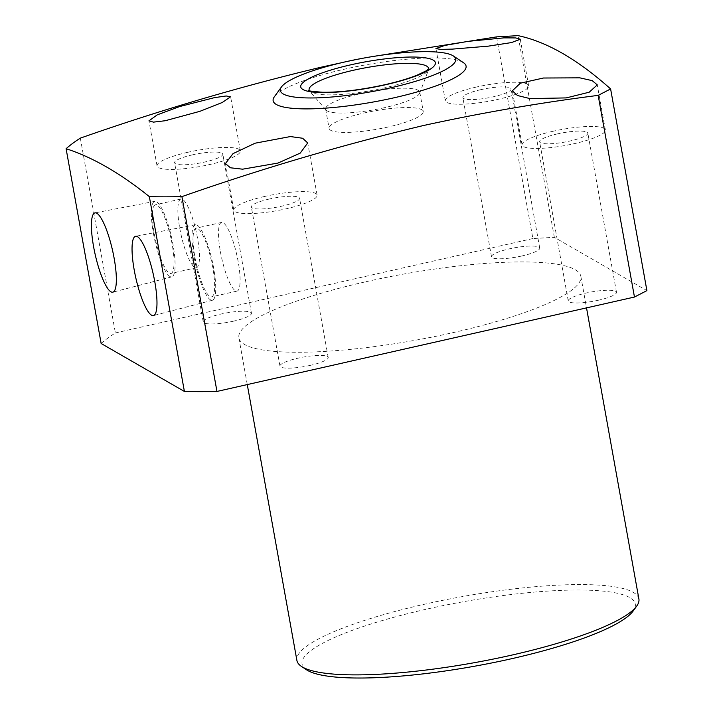 <?xml version="1.0" encoding="UTF-8"?>
<svg xmlns="http://www.w3.org/2000/svg" width="713" height="713" viewBox="0 0 713 713"><rect width="100%" height="100%" fill="white"/><g stroke="black" fill="none" stroke-linecap="round" stroke-linejoin="round"><path stroke-width="0.53" stroke-dasharray="3.56 2.67" d="M388.309 126.959A47.824 9.251 169.8 0 1 329.112 128.456A47.824 9.251 169.8 0 1 364.067 113.002A47.824 9.251 169.8 0 1 423.255 111.513A47.824 9.251 169.8 0 1 388.309 126.959M384.824 107.592A47.824 9.251 169.8 0 1 326.126 110.069A47.824 9.251 169.8 0 1 325.627 109.089A47.824 9.251 169.8 0 1 360.582 93.635A47.824 9.251 169.8 0 1 419.77 92.146A47.824 9.251 169.8 0 1 419.654 93.234A47.824 9.251 169.8 0 1 384.824 107.592M306.483 669.765A169.284 32.727 169.8 0 1 425.786 609.33A169.284 32.727 169.8 0 1 633.162 610.988M638.893 598.956A173.74 33.591 -10.2 0 0 423.887 604.374A173.74 33.591 -10.2 0 0 296.911 660.488M153.429 233.472A38.689 8.485 -102.7 0 0 171.824 276.84A38.689 8.485 -102.7 0 0 173.036 244.764A38.689 8.485 -102.7 0 0 154.757 201.369A38.689 8.485 -102.7 0 0 153.429 233.472M154.311 233.989A35.195 7.718 -102.7 0 0 170.995 273.444A35.195 7.718 -102.7 0 0 172.145 244.256A35.195 7.718 -102.7 0 0 155.47 204.791A35.195 7.718 -102.7 0 0 154.311 233.989M179.747 228.231A35.195 7.718 -102.7 0 0 196.431 267.696A35.195 7.718 -102.7 0 0 197.581 238.507A35.195 7.718 -102.7 0 0 180.906 199.043A35.195 7.718 -102.7 0 0 179.747 228.231M194.061 256.876A38.689 8.485 -102.7 0 0 212.456 300.244A38.689 8.485 -102.7 0 0 213.668 268.159A38.689 8.485 -102.7 0 0 195.389 224.764A38.689 8.485 -102.7 0 0 194.061 256.876M194.952 257.384A35.195 7.718 -102.7 0 0 211.627 296.84A35.195 7.718 -102.7 0 0 212.777 267.651A35.195 7.718 -102.7 0 0 196.102 228.187A35.195 7.718 -102.7 0 0 194.952 257.384M220.388 251.636A35.195 7.718 -102.7 0 0 237.064 291.091A35.195 7.718 -102.7 0 0 238.222 261.903A35.195 7.718 -102.7 0 0 221.538 222.438A35.195 7.718 -102.7 0 0 220.388 251.636M187.974 152.252A42.317 8.182 -10.2 0 0 157.047 165.915A42.317 8.182 -10.2 0 0 209.426 164.596A42.317 8.182 -10.2 0 0 240.352 150.924A42.317 8.182 -10.2 0 0 187.974 152.252M192.492 154.846A24.5 4.741 -10.2 0 0 174.587 162.76A24.5 4.741 -10.2 0 0 204.907 161.994A24.5 4.741 -10.2 0 0 222.812 154.079A24.5 4.741 -10.2 0 0 192.492 154.846M233.543 321.162A24.5 4.741 169.8 0 1 203.223 321.919A24.5 4.741 169.8 0 1 221.128 314.014A24.5 4.741 169.8 0 1 251.448 313.248A24.5 4.741 169.8 0 1 233.543 321.162M476.257 87.075A42.317 8.182 -10.2 0 0 445.331 100.747A42.317 8.182 -10.2 0 0 497.701 99.428A42.317 8.182 -10.2 0 0 528.627 85.756A42.317 8.182 -10.2 0 0 476.257 87.075M480.767 89.678A24.5 4.741 -10.2 0 0 462.862 97.592A24.5 4.741 -10.2 0 0 493.191 96.825A24.5 4.741 -10.2 0 0 511.096 88.911A24.5 4.741 -10.2 0 0 480.767 89.678M521.827 255.985A24.5 4.741 169.8 0 1 491.507 256.751A24.5 4.741 169.8 0 1 509.412 248.837A24.5 4.741 169.8 0 1 539.732 248.071A24.5 4.741 169.8 0 1 521.827 255.985M553.012 131.272A42.317 8.182 -10.2 0 0 522.076 144.944A42.317 8.182 -10.2 0 0 574.455 143.616A42.317 8.182 -10.2 0 0 605.382 129.953A42.317 8.182 -10.2 0 0 553.012 131.272M557.521 133.875A24.5 4.741 -10.2 0 0 539.616 141.789A24.5 4.741 -10.2 0 0 569.937 141.022A24.5 4.741 -10.2 0 0 587.842 133.108A24.5 4.741 -10.2 0 0 557.521 133.875M598.581 300.182A24.5 4.741 169.8 0 1 568.252 300.948A24.5 4.741 169.8 0 1 586.157 293.034A24.5 4.741 169.8 0 1 616.487 292.268A24.5 4.741 169.8 0 1 598.581 300.182M264.728 196.44A42.317 8.182 -10.2 0 0 233.802 210.112A42.317 8.182 -10.2 0 0 286.171 208.793A42.317 8.182 -10.2 0 0 317.107 195.121A42.317 8.182 -10.2 0 0 264.728 196.44M269.247 199.043A24.5 4.741 -10.2 0 0 251.341 206.957A24.5 4.741 -10.2 0 0 281.662 206.191A24.5 4.741 -10.2 0 0 299.567 198.276A24.5 4.741 -10.2 0 0 269.247 199.043M310.298 365.359A24.5 4.741 169.8 0 1 279.977 366.117A24.5 4.741 169.8 0 1 297.882 358.202A24.5 4.741 169.8 0 1 328.203 357.445A24.5 4.741 169.8 0 1 310.298 365.359M274.38 96.745A98.002 18.948 169.8 0 1 344.771 69.108A98.002 18.948 169.8 0 1 463.512 62.717M340.948 62.86L370.84 56.844M365.831 281.751A173.74 33.591 169.8 0 1 580.845 276.332A173.74 33.591 169.8 0 1 453.878 332.445A173.74 33.591 169.8 0 1 238.864 337.864A173.74 33.591 169.8 0 1 365.831 281.751M101.148 343.506A325.199 62.878 169.8 0 1 115.381 332.935L80.328 138.135M496.587 36.88L532.878 238.552L554.349 237.322L646.905 290.619M554.349 237.322L518.066 35.65M115.381 332.935L532.878 238.552M309.371 90.587A60.685 11.738 -10.2 0 0 309.727 91.095A60.685 11.738 -10.2 0 0 384.209 87.957A60.685 11.738 -10.2 0 0 428.406 69.74A60.685 11.738 -10.2 0 0 428.566 69.134M419.654 93.234L428.887 68.822M325.627 109.089L329.112 128.456M326.126 110.069L308.961 90.399M171.824 276.84L112.904 292.161M196.431 267.696L170.995 273.444M212.456 300.244L153.536 315.556M237.064 291.091L211.627 296.84M157.047 165.915L148.937 120.853M203.223 321.919L174.587 162.76M445.331 100.747L435.937 48.555M491.507 256.751L462.862 97.592M522.076 144.944L512.344 90.809M568.252 300.948L539.616 141.789M233.802 210.112L225.424 163.562M279.977 366.117L251.341 206.957M580.845 276.332L586.523 307.882M238.864 337.864L247.268 384.583M328.203 357.445L299.567 198.276M317.107 195.121L307.713 142.939M616.487 292.268L587.842 133.108M605.382 129.953L597.271 84.883M539.732 248.071L511.096 88.911M528.627 85.756L520.258 39.206M251.448 313.248L222.812 154.079M240.352 150.924L230.611 96.799M221.538 222.438L196.102 228.187M195.389 224.764L135.613 236.288M180.906 199.043L155.47 204.791M154.757 201.369L94.981 212.884M419.77 92.146L423.255 111.513"/><path stroke-width="1.07" d="M636.718 606.077L633.162 610.988A169.284 32.727 169.8 0 1 511.569 658.723A169.284 32.727 169.8 0 1 306.483 669.765L301.439 666.405A173.74 33.591 -10.2 0 0 511.925 655.069A173.74 33.591 -10.2 0 0 636.718 606.077A173.74 33.591 -10.2 0 0 638.893 598.956L586.523 307.882M93.581 246.609A40.641 8.912 -102.7 0 0 112.904 292.161A40.641 8.912 -102.7 0 0 114.178 258.462A40.641 8.912 -102.7 0 0 94.981 212.884A40.641 8.912 -102.7 0 0 93.581 246.609M134.213 270.004A40.641 8.912 -102.7 0 0 153.536 315.556A40.641 8.912 -102.7 0 0 154.81 281.867A40.641 8.912 -102.7 0 0 135.613 236.288A40.641 8.912 -102.7 0 0 134.213 270.004M179.747 106.531L157.234 114.864L148.937 120.853L153.464 122.128L165.184 120.738L199.845 111.344L222.251 102.494L230.611 96.799L226.19 95.979L214.568 97.619L179.747 106.531M468.031 41.363L444.734 45.454L435.937 48.555L440.322 49.366L452.229 49.126L488.12 46.176L511.488 42.575L520.258 39.206L515.775 37.932L503.833 37.878L468.031 41.363M543.431 78.02L520.356 83.189L512.335 90.809L517.46 95.506L529.955 98.59L566.229 97.904L589.214 92.209L597.271 84.883L592.218 80.64L579.767 77.833L543.431 78.02M255.147 143.188L233.017 153.634L225.424 163.562L230.433 167.787L242.634 169.186L277.954 163.072L300.2 153.126L307.713 142.939L302.633 138.251L290.405 136.557L255.147 143.188M453.423 55.997L463.512 62.717A98.002 18.948 169.8 0 1 394.441 97.708A98.002 18.948 169.8 0 1 274.38 96.745L281.483 86.933A89.098 17.228 169.8 0 1 345.484 61.808A89.098 17.228 169.8 0 1 453.423 55.997A89.098 17.228 169.8 0 1 390.635 87.806A89.098 17.228 169.8 0 1 281.483 86.933M598.171 95.382L610.613 88.947L646.905 290.619L634.463 297.045L598.171 95.382C539.322 102.832 480.847 112.939 422.738 125.684C341.563 145.131 261.279 168.776 181.913 196.628L216.966 391.437A325.199 62.878 169.8 0 1 184.4 391.446L149.347 196.636A325.199 62.878 -10.2 0 0 181.913 196.628M370.84 56.844L496.587 36.88L518.066 35.65C546.791 41.693 577.646 59.455 610.613 88.947M149.347 196.636C120.274 173.206 92.521 157.225 66.095 148.705A325.199 62.878 -10.2 0 1 80.328 138.135C159.694 110.283 239.978 86.638 321.153 67.191L340.948 62.86M66.095 148.705L101.148 343.506L184.4 391.446M634.463 297.045L216.966 391.437M247.268 384.583L296.911 660.488A173.74 33.591 -10.2 0 0 301.439 666.405M350.725 64.83A68.403 13.226 169.8 0 1 433.156 60.088A68.403 13.226 169.8 0 1 385.385 84.785A68.403 13.226 169.8 0 1 302.963 89.517A68.403 13.226 169.8 0 1 350.725 64.83M428.566 69.134A60.685 11.738 -10.2 0 0 353.452 70.257A60.685 11.738 -10.2 0 0 309.371 90.587M428.887 68.822L425.911 70.979L417.158 75.141C408.62 78.564 397.89 81.745 384.975 84.695C361.054 89.918 340.279 92.44 322.659 92.253C312.08 91.433 307.508 90.818 308.961 90.399"/></g></svg>

